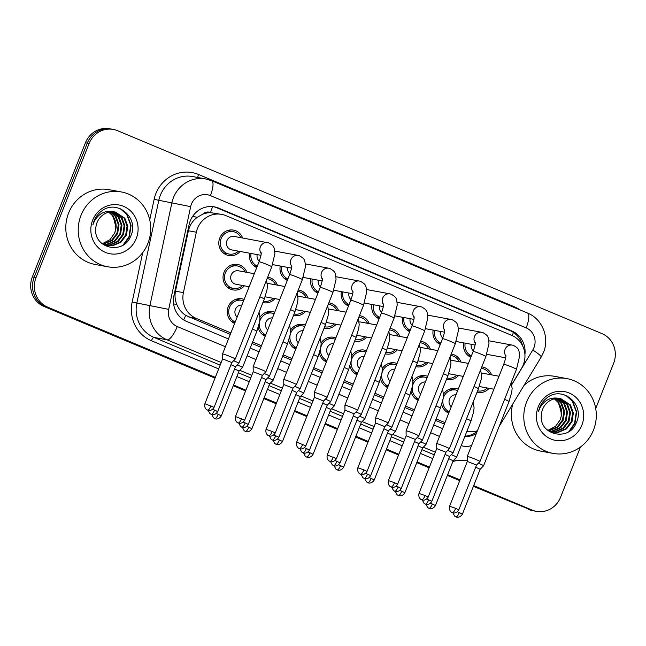 <?xml version="1.0" encoding="UTF-8"?>
<svg xmlns="http://www.w3.org/2000/svg" width="646" height="646" viewBox="0 0 646 646"><rect width="100%" height="100%" fill="white"/><g stroke="black" fill="none" stroke-linecap="round" stroke-linejoin="round"><path stroke-width="0.97" d="M234.619 323.46A12.928 12.306 -79.5 0 1 228.208 306.785A12.928 12.306 -79.5 0 1 241.927 298.832A12.928 12.306 -79.5 0 1 244.115 299.461M265.207 336.267A12.928 12.306 -79.5 0 1 258.174 327.554M326.383 361.897A12.928 12.306 -79.5 0 1 319.35 353.176M356.972 374.712A12.928 12.306 -79.5 0 1 349.938 365.991M387.56 387.527A12.928 12.306 -79.5 0 1 380.526 378.806M418.148 400.342A12.928 12.306 -79.5 0 1 411.114 391.621M295.795 349.082A12.928 12.306 -79.5 0 1 288.762 340.369M448.736 413.157A12.928 12.306 -79.5 0 1 441.702 404.436M336.138 324.26A12.928 12.306 -79.5 0 1 324.768 328.346A12.928 12.306 -79.5 0 1 324.09 328.2M244.374 285.815A12.928 12.306 -79.5 0 1 233.004 289.909A12.928 12.306 -79.5 0 1 223.976 272.426A12.928 12.306 -79.5 0 1 237.696 264.472A12.928 12.306 -79.5 0 1 246.861 272.354M274.962 298.63A12.928 12.306 -79.5 0 1 263.592 302.724A12.928 12.306 -79.5 0 1 262.914 302.57M305.55 311.445A12.928 12.306 -79.5 0 1 294.18 315.531A12.928 12.306 -79.5 0 1 293.502 315.385M366.726 337.075A12.928 12.306 -79.5 0 1 355.357 341.161A12.928 12.306 -79.5 0 1 354.678 341.015M458.498 375.512A12.928 12.306 -79.5 0 1 447.129 379.606A12.928 12.306 -79.5 0 1 446.443 379.452M427.91 362.697A12.928 12.306 -79.5 0 1 416.541 366.791A12.928 12.306 -79.5 0 1 415.854 366.645M397.322 349.882A12.928 12.306 -79.5 0 1 385.953 353.976A12.928 12.306 -79.5 0 1 385.266 353.83M489.087 388.327A12.928 12.306 -79.5 0 1 477.717 392.421A12.928 12.306 -79.5 0 1 477.031 392.267M440.281 344.439A12.928 12.306 -79.5 0 1 433.183 330.09M409.693 331.624A12.928 12.306 -79.5 0 1 402.595 317.283M379.105 318.809A12.928 12.306 -79.5 0 1 372.007 304.468M348.517 305.994A12.928 12.306 -79.5 0 1 341.419 291.653M317.929 293.179A12.928 12.306 -79.5 0 1 310.831 278.838M287.341 280.372A12.928 12.306 -79.5 0 1 280.243 266.023M256.753 267.557A12.928 12.306 -79.5 0 1 249.655 253.208M240.15 251.455A12.928 12.306 -79.5 0 1 228.781 255.55A12.928 12.306 -79.5 0 1 219.753 238.067A12.928 12.306 -79.5 0 1 233.472 230.113A12.928 12.306 -79.5 0 1 242.63 237.994M470.869 357.254A12.928 12.306 -79.5 0 1 463.771 342.905M511.81 384.491L521.524 368.438A22.82 21.714 100.5 0 0 523.284 364.893A22.82 21.714 100.5 0 0 511.6 335.306L225.947 215.643A22.82 21.714 100.5 0 0 221.699 214.383A22.82 21.714 100.5 0 0 196.336 232.221L183.416 292.638A22.82 21.714 100.5 0 0 196.255 318.413L230.872 332.916M202.602 214.262A22.82 21.714 -79.5 0 1 210.822 212.679L210.467 212.534A7.607 7.235 100.5 0 0 202.602 214.262L197.24 217.331C192.669 220.746 189.73 225.22 188.406 230.751L175.486 291.176C174.573 295.779 175.042 300.253 176.867 304.589C178.789 309.176 181.728 312.769 185.693 315.377L230.283 334.402M252.005 343.502L260.871 347.217M282.593 356.309L291.459 360.024M313.181 369.124L322.047 372.839M343.769 381.939L352.635 385.654M374.357 394.754L383.231 398.469M404.945 407.569L413.82 411.284M435.533 420.385L444.408 424.099M221.699 214.383L210.822 212.679M467.284 431.439L466.848 431.358A22.82 21.714 100.5 0 0 467.284 431.439A22.82 21.714 100.5 0 0 477.418 430.785M252.594 342.017L261.46 345.731M283.182 354.832L292.049 358.546M313.77 367.647L322.637 371.361M344.358 380.462L353.225 384.176M374.946 393.269L383.813 396.983M405.535 406.084L414.401 409.798M436.123 418.899L444.989 422.613M259.983 317.283A12.928 12.306 -79.5 0 1 272.515 311.647A12.928 12.306 -79.5 0 1 274.703 312.276M321.159 342.913A12.928 12.306 -79.5 0 1 333.691 337.277A12.928 12.306 -79.5 0 1 335.88 337.906M351.747 355.728A12.928 12.306 -79.5 0 1 364.279 350.092A12.928 12.306 -79.5 0 1 366.476 350.721M382.335 368.535A12.928 12.306 -79.5 0 1 394.868 362.899A12.928 12.306 -79.5 0 1 397.064 363.528M412.923 381.35A12.928 12.306 -79.5 0 1 425.456 375.714A12.928 12.306 -79.5 0 1 427.652 376.343M290.571 330.098A12.928 12.306 -79.5 0 1 303.103 324.462A12.928 12.306 -79.5 0 1 305.292 325.091M443.511 394.165A12.928 12.306 -79.5 0 1 456.044 388.529A12.928 12.306 -79.5 0 1 458.24 389.158M451.191 354.073A12.928 12.306 -79.5 0 1 451.82 354.17A12.928 12.306 -79.5 0 1 460.978 362.051M420.603 341.258A12.928 12.306 -79.5 0 1 421.232 341.354A12.928 12.306 -79.5 0 1 430.389 349.236M390.014 328.443A12.928 12.306 -79.5 0 1 390.644 328.539A12.928 12.306 -79.5 0 1 399.801 336.421M359.426 315.628A12.928 12.306 -79.5 0 1 360.048 315.733A12.928 12.306 -79.5 0 1 369.213 323.606M328.838 302.821A12.928 12.306 -79.5 0 1 329.46 302.917A12.928 12.306 -79.5 0 1 338.625 310.791M298.25 290.006A12.928 12.306 -79.5 0 1 298.872 290.102A12.928 12.306 -79.5 0 1 308.037 297.976M267.662 277.191A12.928 12.306 -79.5 0 1 268.284 277.287A12.928 12.306 -79.5 0 1 277.449 285.169M481.779 366.888A12.928 12.306 -79.5 0 1 482.409 366.985A12.928 12.306 -79.5 0 1 491.566 374.866M215.32 377.377L47.715 307.165A22.82 21.714 -79.5 0 1 36.031 277.578L89.124 143.469L87.291 143.129A22.82 21.714 -79.5 0 1 111.5 129.095A22.82 21.714 -79.5 0 0 87.291 143.129L34.19 277.239L87.291 143.129L85.45 142.79A22.82 21.714 -79.5 0 1 109.659 128.756L113.341 129.442A22.82 21.714 -79.5 0 1 117.58 130.702L601.967 333.619A22.82 21.714 -79.5 0 1 613.652 363.197L595.709 408.522M47.715 307.165L45.874 306.826A22.82 21.714 -79.5 0 1 34.19 277.239A22.82 21.714 -79.5 0 0 45.874 306.826L215.166 377.749L44.033 306.487A22.82 21.714 -79.5 0 1 32.348 276.9L85.45 142.79M580.471 446.992L560.55 497.307A22.82 21.714 -79.5 0 1 536.341 511.341A22.82 21.714 -79.5 0 1 532.094 510.082L473.542 485.978L530.261 509.734A22.82 21.714 -79.5 0 0 534.5 511.002A22.82 21.714 -79.5 0 1 530.261 509.734L473.397 486.349M459.879 480.253L447.5 475.068L459.879 480.253M429.291 467.438L416.912 462.253L429.291 467.438M398.703 454.631L386.324 449.446L398.703 454.631M368.115 441.816L355.736 436.631L368.115 441.816M337.527 429.001L325.148 423.816L337.527 429.001M306.939 416.185L294.56 411.001L306.939 416.185M276.343 403.37L263.972 398.186L276.343 403.37M245.755 390.555L233.384 385.371L245.755 390.555M536.341 511.341L532.659 510.663A22.82 21.714 -79.5 0 1 528.42 509.395M459.734 480.624L447.355 475.44M429.138 467.809L416.767 462.625M398.55 454.994L386.179 449.81M367.962 442.187L355.591 436.995M337.374 429.372L325.003 424.188M306.785 416.557L294.415 411.373M276.197 403.742L263.826 398.558M245.609 390.927L233.238 385.743M215.021 378.112L44.033 306.487M524.915 354.557A22.82 21.714 100.5 0 0 511.729 330.897L218.695 208.141A22.82 21.714 100.5 0 0 214.448 206.873A22.82 21.714 100.5 0 0 189.092 224.711L173.911 295.707A22.82 21.714 100.5 0 0 186.751 321.49L228.474 338.964M213.527 206.728A22.82 21.714 -79.5 0 1 216.854 207.802L509.888 330.558A22.82 21.714 -79.5 0 1 522.598 345.788M89.124 143.469A22.82 21.714 -79.5 0 1 113.341 129.442M532.094 510.082L473.688 485.606M460.025 479.881L447.646 474.697M429.437 467.074L417.058 461.89M398.848 454.259L386.47 449.075M368.26 441.444L355.881 436.26M337.672 428.629L325.293 423.445M307.084 415.814L294.705 410.63M276.496 402.999L264.117 397.815M245.908 390.192L233.529 385M464.797 436.543A22.82 21.714 100.5 0 0 476.288 433.644M250.196 348.065L259.062 351.779M280.784 360.88L289.65 364.594M311.372 373.695L320.238 377.409M341.96 386.51L350.835 390.224M372.548 399.325L381.423 403.039M403.136 412.14L412.011 415.854M433.724 424.947L442.599 428.661M477.152 431.447A22.82 21.714 -79.5 0 1 464.942 436.187M503.743 364.296A6.848 0.428 -158.4 0 1 511.793 367.033A6.848 0.428 -158.4 0 1 512.181 367.194A6.848 0.428 -158.4 0 1 516.477 369.334L479.978 461.519A6.848 0.428 -158.4 0 0 479.978 461.519A6.848 0.428 -158.4 0 0 475.682 459.379A6.848 0.428 -158.4 0 0 467.591 456.472A6.848 0.428 -158.4 0 0 467.244 456.48A6.848 0.428 -158.4 0 0 467.244 456.488L503.743 364.296C506.876 355.139 505.624 355.93 505.883 355.195M458.781 509.872C456.1 514.297 452.079 512.738 452.999 512.851L452.281 512.609A4.942 1.486 112.7 0 0 452.37 512.641A4.942 1.486 -67.3 0 0 455.68 508.329L458.781 509.872L476.53 465.055L467.333 461.422L467.244 456.488M473.381 350.907A6.848 6.517 -79.5 0 1 471.305 344.294M471.427 355.841A11.41 10.861 -79.5 0 1 465.193 343.171M481.464 373.226A6.848 6.517 -79.5 0 1 483.143 373.307L499.019 376.238M481.197 368.349A11.41 10.861 -79.5 0 1 482.126 368.478A11.41 10.861 -79.5 0 1 489.846 374.543M462.399 514.127C459.71 518.544 455.696 516.994 456.609 517.107L455.89 516.865A4.942 1.486 112.7 0 0 455.987 516.897A4.942 1.486 -67.3 0 0 459.298 512.585L462.399 514.127L480.148 469.303L475.682 467.203M493.875 389.207L480.656 386.768A6.848 6.517 -79.5 0 1 479.308 386.356M504.591 399.341A6.848 0.428 -158.4 0 1 509.024 401.537L483.588 465.766A6.848 0.428 -158.4 0 0 483.588 465.766A6.848 0.428 -158.4 0 0 478.315 463.222M487.359 388.012A11.41 10.861 -79.5 0 1 477.992 390.919A11.41 10.861 -79.5 0 1 477.596 390.838L477.992 390.919M451.247 406.81A6.848 6.517 -79.5 0 1 456.019 394.763M449.293 411.744A11.41 10.861 -79.5 0 1 443.665 397.04A11.41 10.861 -79.5 0 1 455.769 390.022A11.41 10.861 -79.5 0 1 457.675 390.572M435.428 505.568C432.739 509.985 428.726 508.434 429.638 508.539L428.92 508.305A4.942 1.486 112.7 0 0 429.017 508.329A4.942 1.486 -67.3 0 0 432.327 504.017L435.428 505.568L453.169 460.743L448.704 458.644M466.549 418.729A6.848 0.428 -158.4 0 1 470.982 420.926L456.617 457.207A6.848 0.428 -158.4 0 0 456.617 457.207A6.848 0.428 -158.4 0 0 451.336 454.663M428.193 497.057C425.512 501.482 421.491 499.923 422.411 500.036L421.693 499.802A4.942 1.486 112.7 0 0 421.781 499.826A4.942 1.486 -67.3 0 0 425.092 495.514L428.193 497.057L445.942 452.24L449.382 448.712A6.848 0.428 -158.4 0 0 449.39 448.704A6.848 0.428 -158.4 0 0 445.094 446.564A6.848 0.428 -158.4 0 0 437.003 443.657A6.848 0.428 -158.4 0 0 436.656 443.665A6.848 0.428 -158.4 0 0 436.656 443.673L473.155 351.481C476.288 342.323 475.036 343.123 475.295 342.38M445.942 452.24L436.744 448.607L436.656 443.673M442.793 338.092A6.848 6.517 -79.5 0 1 440.717 331.487M440.838 343.026A11.41 10.861 -79.5 0 1 434.605 330.356M442.567 338.665A6.848 0.428 -158.4 0 1 450.617 341.411A6.848 0.428 -158.4 0 1 451.005 341.564A6.848 0.428 -158.4 0 1 455.301 343.704L418.802 435.888A6.848 0.428 -158.4 0 0 418.802 435.888A6.848 0.428 -158.4 0 0 414.506 433.749A6.848 0.428 -158.4 0 0 406.415 430.85A6.848 0.428 -158.4 0 0 406.068 430.85A6.848 0.428 -158.4 0 0 406.068 430.858L442.567 338.665C445.7 329.508 444.448 330.308 444.706 329.565M397.605 484.242C394.916 488.667 390.903 487.116 391.823 487.221L391.105 486.987A4.942 1.486 112.7 0 0 391.193 487.011A4.942 1.486 -67.3 0 0 394.504 482.699L397.605 484.242L415.354 439.425L406.156 435.792L406.068 430.858M412.205 325.277A6.848 6.517 -79.5 0 1 410.129 318.672M410.25 330.211A11.41 10.861 -79.5 0 1 404.016 317.541M411.978 325.85A6.848 0.428 -158.4 0 1 420.029 328.596A6.848 0.428 -158.4 0 1 420.417 328.757A6.848 0.428 -158.4 0 1 424.713 330.889L388.214 423.073A6.848 0.428 -158.4 0 0 388.214 423.073A6.848 0.428 -158.4 0 0 383.918 420.934A6.848 0.428 -158.4 0 0 375.827 418.035A6.848 0.428 -158.4 0 0 375.479 418.035A6.848 0.428 -158.4 0 0 375.479 418.043L411.978 325.85C415.112 316.693 413.86 317.493 414.118 316.75M367.017 471.435C364.328 475.852 360.315 474.301 361.235 474.414L360.516 474.172A4.942 1.486 112.7 0 0 360.605 474.196A4.942 1.486 -67.3 0 0 363.916 469.884L367.017 471.435L384.766 426.61L375.568 422.977L375.479 418.043M381.608 312.462A6.848 6.517 -79.5 0 1 379.541 305.857M379.662 317.396A11.41 10.861 -79.5 0 1 373.428 304.726M345.239 405.22A6.848 0.428 -158.4 0 0 344.891 405.22A6.848 0.428 -158.4 0 0 344.891 405.236L344.98 410.162L354.178 413.795L357.618 410.275A6.848 0.428 -158.4 0 0 357.626 410.258A6.848 0.428 -158.4 0 0 353.33 408.127A6.848 0.428 -158.4 0 0 345.239 405.22M351.02 299.655A6.848 6.517 -79.5 0 1 348.953 293.042M349.074 304.581A11.41 10.861 -79.5 0 1 342.84 291.911M450.876 360.411A6.848 6.517 -79.5 0 1 452.555 360.492L468.431 363.423M450.609 355.542A11.41 10.861 -79.5 0 1 451.538 355.663A11.41 10.861 -79.5 0 1 459.258 361.728M449.551 456.496L445.094 454.388M463.287 376.4L450.068 373.961A6.848 6.517 -79.5 0 1 448.72 373.55M474.002 386.526A6.848 0.428 -158.4 0 1 478.436 388.722L452.999 452.959A6.848 0.428 -158.4 0 0 452.999 452.959A6.848 0.428 -158.4 0 0 447.726 450.415M456.77 375.197A11.41 10.861 -79.5 0 1 447.403 378.104A11.41 10.861 -79.5 0 1 447.008 378.023L447.403 378.104M420.288 347.605A6.848 6.517 -79.5 0 1 421.967 347.677L437.835 350.608M420.021 342.727A11.41 10.861 -79.5 0 1 420.95 342.856A11.41 10.861 -79.5 0 1 428.669 348.913M401.223 488.497C398.534 492.922 394.52 491.364 395.433 491.477L394.714 491.235A4.942 1.486 112.7 0 0 394.811 491.267A4.942 1.486 -67.3 0 0 398.122 486.955L401.223 488.497L418.971 443.673L414.506 441.573M432.699 363.585L419.48 361.146A6.848 6.517 -79.5 0 1 418.132 360.734M418.971 443.681L422.411 440.152A6.848 0.428 -158.4 0 0 422.411 440.144A6.848 0.428 -158.4 0 0 417.138 437.6M426.182 362.382A11.41 10.861 -79.5 0 1 416.815 365.297A11.41 10.861 -79.5 0 1 416.42 365.216L416.815 365.297M389.7 334.79A6.848 6.517 -79.5 0 1 391.379 334.87L407.246 337.793M389.433 329.912A11.41 10.861 -79.5 0 1 390.362 330.041A11.41 10.861 -79.5 0 1 398.081 336.106M370.634 475.682C367.945 480.107 363.932 478.549 364.845 478.662L364.126 478.428A4.942 1.486 112.7 0 0 364.223 478.452A4.942 1.486 -67.3 0 0 367.534 474.14L370.634 475.682L388.383 430.866L383.91 428.766M402.111 350.77L388.892 348.331A6.848 6.517 -79.5 0 1 387.543 347.919M412.826 360.904A6.848 0.428 -158.4 0 1 417.259 363.092L391.823 427.329A6.848 0.428 -158.4 0 0 391.823 427.329A6.848 0.428 -158.4 0 0 386.55 424.785M395.594 349.567A11.41 10.861 -79.5 0 1 386.227 352.482A11.41 10.861 -79.5 0 1 385.832 352.401L386.227 352.482M420.659 393.995A6.848 6.517 -79.5 0 1 425.431 381.947M418.705 398.929A11.41 10.861 -79.5 0 1 413.077 384.225A11.41 10.861 -79.5 0 1 425.181 377.207A11.41 10.861 -79.5 0 1 427.087 377.757M404.84 492.753C402.151 497.17 398.138 495.619 399.05 495.732L398.332 495.49A4.942 1.486 112.7 0 0 398.421 495.514A4.942 1.486 -67.3 0 0 401.739 491.202L404.84 492.753L422.581 447.928L418.115 445.829M435.961 405.922A6.848 0.428 -158.4 0 1 440.394 408.111L426.029 444.391A6.848 0.428 -158.4 0 0 426.029 444.391A6.848 0.428 -158.4 0 0 420.748 441.848M390.071 381.188A6.848 6.517 -79.5 0 1 394.843 369.132M388.117 386.114A11.41 10.861 -79.5 0 1 382.489 371.41A11.41 10.861 -79.5 0 1 394.593 364.401A11.41 10.861 -79.5 0 1 396.499 364.942M374.252 479.938C371.563 484.355 367.55 482.804 368.462 482.917L367.744 482.675A4.942 1.486 112.7 0 0 367.832 482.707A4.942 1.486 -67.3 0 0 371.143 478.395L374.252 479.938L391.993 435.113L387.527 433.014M391.993 435.121L395.433 431.593A6.848 0.428 -158.4 0 0 395.441 431.576A6.848 0.428 -158.4 0 0 390.16 429.033M359.483 368.373A6.848 6.517 -79.5 0 1 364.255 356.317M357.529 373.299A11.41 10.861 -79.5 0 1 351.9 358.603A11.41 10.861 -79.5 0 1 364.005 351.585A11.41 10.861 -79.5 0 1 365.911 352.127M374.785 380.292A6.848 0.428 -158.4 0 1 379.218 382.489L364.853 418.769A6.848 0.428 -158.4 0 1 364.845 418.778L361.405 422.306L356.939 420.199M364.853 418.769A6.848 0.428 -158.4 0 0 359.572 416.226M328.895 355.558A6.848 6.517 -79.5 0 1 333.667 343.502M326.941 360.484A11.41 10.861 -79.5 0 1 321.312 345.788A11.41 10.861 -79.5 0 1 333.417 338.77A11.41 10.861 -79.5 0 1 335.322 339.32M313.076 454.308C310.387 458.733 306.365 457.174 307.286 457.287L306.567 457.053A4.942 1.486 112.7 0 0 306.656 457.077A4.942 1.486 -67.3 0 0 309.967 452.765L313.076 454.308L330.817 409.491L326.351 407.384M344.197 367.477A6.848 0.428 -158.4 0 1 348.63 369.673L334.265 405.954A6.848 0.428 -158.4 0 0 334.265 405.954A6.848 0.428 -158.4 0 0 328.984 403.411M526.595 401.998A38.033 36.192 -79.5 0 1 566.946 378.613A38.033 36.192 -79.5 0 1 593.496 430.026A38.033 36.192 -79.5 0 1 553.146 453.411A38.033 36.192 -79.5 0 1 526.595 401.998M524.108 385.266A38.033 36.192 -79.5 0 1 554.526 376.319L566.946 378.613M554.413 398.84A17.192 16.36 -79.5 0 1 561.657 414.538L560.34 419.617L555.592 426.303L547.961 430.341M552.758 432.15L557.748 432.19L565.839 428.71L571.266 421.628L572.639 412.842L569.659 404.727L560.453 398.606M546.928 429.703L553.121 432.214L558.475 432.319L566.566 428.847L571.993 421.757L573.373 412.98L570.394 404.864L560.817 398.671L559.315 398.469A17.192 16.36 -79.5 0 0 542.624 409.249A17.192 16.36 -79.5 0 0 541.405 414.546C538.393 435.089 568.997 441.977 576.127 423.09C585.421 405.09 563.223 385.775 547.8 397.233C544.069 399.85 541.332 403.314 539.604 407.618L538.425 411.583L539.967 407.812C544.635 399.866 551.078 396.749 559.315 398.469M551.313 431.778L554.825 431.649L562.916 428.169L568.343 421.087L569.724 412.301L566.744 404.186L558.968 398.445M551.668 431.883L555.552 431.778L563.643 428.306L569.078 421.224L570.45 412.439L567.471 404.323L559.347 398.469M549.891 431.278L551.902 431.108L559.993 427.636L565.428 420.546L566.8 411.768L563.821 403.653L557.433 398.429M550.247 431.415L552.637 431.245L560.728 427.765L566.154 420.683L567.527 411.898L564.547 403.782L557.821 398.421M548.502 430.632L557.078 427.095L562.505 420.013L563.877 411.227L560.898 403.112L555.875 398.566M548.85 430.809L557.805 427.232L563.231 420.142L564.612 411.365L561.632 403.249L556.271 398.517M561.657 414.538L558.709 402.708L554.688 398.776M581.86 425.149A24.798 23.603 -79.5 0 1 550.933 439.022A24.798 23.603 -79.5 0 1 538.231 406.875A24.798 23.603 -79.5 0 1 569.158 392.994A24.798 23.603 -79.5 0 1 581.86 425.149M553.146 453.411L540.726 451.118A38.033 36.192 -79.5 0 1 512.746 404.033M568.851 431.488L574.585 423.316L576.305 411.849L572.348 401.255L566.001 395.465M570.426 430.357L574.948 423.38L576.668 411.914L572.711 401.319L567.01 395.925M81.016 215.336A38.033 36.192 -79.5 0 1 121.367 191.951A38.033 36.192 -79.5 0 1 147.918 243.364A38.033 36.192 -79.5 0 1 107.567 266.75A38.033 36.192 -79.5 0 1 81.016 215.336M107.567 266.75L95.148 264.464A38.033 36.192 -79.5 0 1 68.597 213.051A38.033 36.192 -79.5 0 1 108.948 189.658L121.367 191.951M108.835 212.179A17.192 16.36 -79.5 0 1 116.078 227.885L114.762 232.956L110.022 239.65L102.383 243.679M107.179 245.488L112.17 245.528L120.261 242.056L125.687 234.966L127.06 226.189L124.08 218.073L114.875 211.945M101.349 243.049L107.543 245.561L112.897 245.666L120.988 242.185L126.414 235.104L127.795 226.318L124.815 218.203L115.238 212.009L113.736 211.815A17.192 16.36 -79.5 0 0 97.045 222.595A17.192 16.36 -79.5 0 0 95.826 227.893C92.814 248.427 123.426 255.323 130.557 236.436C139.843 218.437 117.653 199.113 102.221 210.58C98.491 213.196 95.753 216.652 94.025 220.956L92.846 224.929L94.389 221.158C99.056 213.204 105.5 210.095 113.736 211.815M105.734 245.117L109.247 244.987L117.338 241.515L122.764 234.425L124.145 225.648L121.165 217.532L113.389 211.791M106.097 245.222L109.973 245.125L118.073 241.644L123.499 234.563L124.872 225.785L121.892 217.67L113.769 211.815M104.321 244.616L106.324 244.454L114.423 240.974L119.849 233.892L121.222 225.107L118.242 216.991L111.855 211.775M104.668 244.753L107.058 244.584L115.149 241.111L120.576 234.022L121.957 225.244L118.969 217.129L112.242 211.759M102.924 243.978L111.5 240.433L116.926 233.351L118.307 224.574L115.327 216.458L110.296 211.912M103.271 244.148L112.226 240.57L117.661 233.489L119.034 224.703L116.054 216.588L110.692 211.856M116.078 227.885L113.131 216.055L109.109 212.122M136.282 238.487A24.798 23.603 -79.5 0 1 105.355 252.368A24.798 23.603 -79.5 0 1 92.653 220.213A24.798 23.603 -79.5 0 1 123.58 206.34A24.798 23.603 -79.5 0 1 136.282 238.487M123.273 244.826L129.006 236.662L130.726 225.196L126.769 214.593L120.422 208.803M124.856 243.704L129.37 236.727L131.098 225.26L127.133 214.666L121.432 209.264M359.111 321.974A6.848 6.517 -79.5 0 1 360.791 322.055L376.658 324.978M358.845 317.097A11.41 10.861 -79.5 0 1 359.774 317.226A11.41 10.861 -79.5 0 1 367.493 323.291M340.046 462.867C337.357 467.292 333.344 465.734 334.257 465.847L333.538 465.613A4.942 1.486 112.7 0 0 333.635 465.637A4.942 1.486 -67.3 0 0 336.946 461.325L340.046 462.867L357.795 418.051L353.322 415.951M371.523 337.955L358.304 335.516A6.848 6.517 -79.5 0 1 356.955 335.104M382.238 348.089A6.848 0.428 -158.4 0 1 386.671 350.285L361.235 414.514A6.848 0.428 -158.4 0 0 361.235 414.514A6.848 0.428 -158.4 0 0 355.962 411.97M365.006 336.752A11.41 10.861 -79.5 0 1 355.639 339.667A11.41 10.861 -79.5 0 1 355.243 339.586M350.802 300.22A6.848 0.428 -158.4 0 1 358.853 302.966A6.848 0.428 -158.4 0 1 359.233 303.127A6.848 0.428 -158.4 0 1 363.528 305.267L327.038 397.452A6.848 0.428 -158.4 0 0 327.038 397.452A6.848 0.428 -158.4 0 0 322.742 395.312A6.848 0.428 -158.4 0 0 314.65 392.405A6.848 0.428 -158.4 0 0 314.303 392.405A6.848 0.428 -158.4 0 0 314.303 392.421L350.802 300.22C353.935 291.071 352.684 291.863 352.942 291.128M323.581 400.988L314.392 397.355M320.432 286.84A6.848 6.517 -79.5 0 1 318.365 280.227M318.486 291.774A11.41 10.861 -79.5 0 1 312.252 279.104M320.214 287.413A6.848 0.428 -158.4 0 1 328.265 290.151A6.848 0.428 -158.4 0 1 328.644 290.312A6.848 0.428 -158.4 0 1 332.94 292.452L296.449 384.636A6.848 0.428 -158.4 0 0 296.449 384.636A6.848 0.428 -158.4 0 0 292.154 382.497A6.848 0.428 -158.4 0 0 284.062 379.59A6.848 0.428 -158.4 0 0 283.715 379.598A6.848 0.428 -158.4 0 0 283.715 379.606L320.214 287.413C323.347 278.256 322.096 279.048 322.354 278.313M275.253 432.99C272.564 437.415 268.55 435.856 269.471 435.969L268.744 435.727A4.942 1.486 112.7 0 0 268.841 435.759A4.942 1.486 -67.3 0 0 272.152 431.447L275.253 432.99L293.001 388.165L283.804 384.54L283.715 379.606M289.844 274.025A6.848 6.517 -79.5 0 1 287.777 267.412M287.898 278.959A11.41 10.861 -79.5 0 1 281.664 266.289M253.474 366.775A6.848 0.428 -158.4 0 0 253.127 366.783A6.848 0.428 -158.4 0 0 253.127 366.791L253.216 371.725L262.413 375.358L265.853 371.83A6.848 0.428 -158.4 0 0 265.861 371.821A6.848 0.428 -158.4 0 0 261.565 369.682A6.848 0.428 -158.4 0 0 253.474 366.775M259.256 261.21A6.848 6.517 -79.5 0 1 257.189 254.605M257.31 266.144A11.41 10.861 -79.5 0 1 251.076 253.474M260.96 255.299L231.72 249.905A6.848 6.517 -79.5 0 1 226.94 240.651A6.848 6.517 -79.5 0 1 234.207 236.436L268.817 242.92C274.179 246.174 274.259 246.554 274.873 253.789L271.764 266.822A6.848 0.428 -158.4 0 0 267.468 264.682A6.848 0.428 -158.4 0 0 267.089 264.529A6.848 0.428 -158.4 0 0 259.038 261.783L222.539 353.968A6.848 0.428 -158.4 0 0 222.539 353.976A6.848 0.428 -158.4 0 1 222.886 353.968A6.848 0.428 -158.4 0 1 230.977 356.867A6.848 0.428 -158.4 0 1 235.273 359.006A6.848 0.428 -158.4 0 0 235.273 359.006L271.764 266.822M238.422 251.141A11.41 10.861 -79.5 0 1 229.055 254.056A11.41 10.861 -79.5 0 1 221.094 238.624A11.41 10.861 -79.5 0 1 233.198 231.615A11.41 10.861 -79.5 0 1 240.91 237.68M231.817 362.551L222.628 358.91L222.539 353.976M328.523 309.159A6.848 6.517 -79.5 0 1 330.203 309.24L346.07 312.163M328.257 304.282A11.41 10.861 -79.5 0 1 329.185 304.411A11.41 10.861 -79.5 0 1 336.905 310.476M309.458 450.06C306.769 454.477 302.756 452.927 303.668 453.032L302.95 452.798A4.942 1.486 112.7 0 0 303.047 452.822A4.942 1.486 -67.3 0 0 306.357 448.51L309.458 450.06L327.207 405.236L322.734 403.136M340.935 325.14L327.716 322.701A6.848 6.517 -79.5 0 1 326.367 322.289M351.65 335.274A6.848 0.428 -158.4 0 1 356.083 337.47L330.647 401.699A6.848 0.428 -158.4 0 0 330.647 401.699A6.848 0.428 -158.4 0 0 325.374 399.155M334.418 323.937A11.41 10.861 -79.5 0 1 325.051 326.852A11.41 10.861 -79.5 0 1 324.655 326.771M297.935 296.344A6.848 6.517 -79.5 0 1 299.607 296.425L315.482 299.356M297.669 291.467A11.41 10.861 -79.5 0 1 298.597 291.596A11.41 10.861 -79.5 0 1 306.317 297.661M321.062 322.459A6.848 0.428 -158.4 0 1 325.495 324.655L300.059 388.884A6.848 0.428 -158.4 0 0 300.059 388.884L296.611 392.429L292.145 390.321M310.346 312.325L297.128 309.886A6.848 6.517 -79.5 0 1 295.779 309.474M300.059 388.884A6.848 0.428 -158.4 0 0 294.786 386.34M303.83 311.13A11.41 10.861 -79.5 0 1 294.463 314.037A11.41 10.861 -79.5 0 1 294.067 313.956L294.463 314.037M267.347 283.529A6.848 6.517 -79.5 0 1 269.019 283.61L284.894 286.541M267.081 278.652A11.41 10.861 -79.5 0 1 268.009 278.781A11.41 10.861 -79.5 0 1 275.721 284.846M248.282 424.43C245.593 428.847 241.58 427.297 242.492 427.41L241.774 427.168A4.942 1.486 112.7 0 0 241.87 427.2A4.942 1.486 -67.3 0 0 245.181 422.888L248.282 424.43L266.031 379.606L261.557 377.506M279.758 299.518L266.54 297.079A6.848 6.517 -79.5 0 1 265.191 296.667M266.023 379.614L269.463 376.085A6.848 0.428 -158.4 0 0 269.471 376.069A6.848 0.428 -158.4 0 0 264.198 373.525M273.242 298.315A11.41 10.861 -79.5 0 1 263.875 301.222A11.41 10.861 -79.5 0 1 263.479 301.141L263.875 301.222M249.17 286.703L235.951 284.264A6.848 6.517 -79.5 0 1 231.171 275.01A6.848 6.517 -79.5 0 1 238.431 270.795L254.306 273.726M242.654 285.5A11.41 10.861 -79.5 0 1 233.287 288.407A11.41 10.861 -79.5 0 1 225.317 272.983A11.41 10.861 -79.5 0 1 237.421 265.966A11.41 10.861 -79.5 0 1 245.133 272.031M217.694 411.615C215.005 416.032 210.992 414.482 211.904 414.595L211.185 414.352A4.942 1.486 112.7 0 0 211.282 414.385A4.942 1.486 -67.3 0 0 214.593 410.073L217.694 411.615L235.443 366.791L230.969 364.691M235.435 366.799L238.875 363.27A6.848 0.428 -158.4 0 0 238.883 363.262A6.848 0.428 -158.4 0 0 233.61 360.718M298.307 342.743A6.848 6.517 -79.5 0 1 303.079 330.687M296.353 347.669A11.41 10.861 -79.5 0 1 290.724 332.973A11.41 10.861 -79.5 0 1 302.829 325.955A11.41 10.861 -79.5 0 1 304.734 326.505M282.488 441.493C279.799 445.918 275.777 444.359 276.698 444.472L275.979 444.238A4.942 1.486 112.7 0 0 276.068 444.262A4.942 1.486 -67.3 0 0 279.379 439.95L282.488 441.493L300.228 396.676L295.763 394.577M313.609 354.662A6.848 0.428 -158.4 0 1 318.042 356.858L303.677 393.139A6.848 0.428 -158.4 0 0 303.677 393.139A6.848 0.428 -158.4 0 0 298.395 390.596M267.719 329.928A6.848 6.517 -79.5 0 1 272.491 317.88M265.764 334.862A11.41 10.861 -79.5 0 1 260.136 320.158A11.41 10.861 -79.5 0 1 272.241 313.14A11.41 10.861 -79.5 0 1 274.146 313.69M269.64 383.869L265.175 381.762M283.021 341.847A6.848 0.428 -158.4 0 1 287.454 344.043L273.088 380.324A6.848 0.428 -158.4 0 0 273.088 380.324A6.848 0.428 -158.4 0 0 267.807 377.781M237.13 317.113A6.848 6.517 -79.5 0 1 241.903 305.065M235.176 322.047A11.41 10.861 -79.5 0 1 229.548 307.343A11.41 10.861 -79.5 0 1 241.652 300.325A11.41 10.861 -79.5 0 1 243.558 300.875M221.312 415.871C218.623 420.288 214.601 418.737 215.522 418.85L214.803 418.608A4.942 1.486 112.7 0 0 214.892 418.632A4.942 1.486 -67.3 0 0 218.203 414.32L221.312 415.871L239.052 371.046L234.587 368.947M239.052 371.046L242.492 367.517A6.848 0.428 -158.4 0 0 242.5 367.509A6.848 0.428 -158.4 0 0 237.219 364.966M192.653 216.345L197.24 217.331M512.318 335.629A22.82 6.872 -67.3 0 0 513.352 332.407M476.175 431.14A22.82 2.592 31.2 0 1 476.869 431.673M183.658 319.875A22.82 6.872 -67.3 0 0 185.693 315.377M173.588 303.886L176.867 304.589M210.467 212.534A22.82 6.872 -67.3 0 0 212.526 206.615M188.882 317.057L196.255 318.413M175.486 291.176L183.416 292.638M188.406 230.751L196.336 232.221M32.348 276.9L36.031 277.578M509.888 330.558L511.729 330.897M511.834 384.604L532.797 349.987A15.213 14.478 100.5 0 0 533.967 347.621A15.213 14.478 100.5 0 0 526.175 327.893L210.394 195.609A15.213 14.478 100.5 0 0 191.426 204.12A15.213 14.478 100.5 0 0 190.659 206.655L168.695 309.377A15.213 14.478 100.5 0 0 177.246 326.561L225.406 346.732M532.797 349.987A15.213 1.728 31.2 0 1 541.211 357.012L543.512 352.369C549.794 337.608 542.269 318.809 527.459 313.019A15.213 4.579 112.7 0 1 526.175 327.893M221.198 362.511L167.064 339.828A30.427 28.949 -79.5 0 1 149.945 305.461L171.909 202.739A30.427 28.949 -79.5 0 1 173.443 197.668A30.427 28.949 -79.5 0 1 205.727 178.958L192.621 176.544A30.427 28.949 100.5 0 0 160.337 195.254A30.427 28.949 100.5 0 0 158.803 200.325L136.839 303.039A30.427 28.949 100.5 0 0 153.958 337.414L220.157 365.143M149.727 219.882L154.119 199.348L190.659 206.655M154.119 199.348A34.23 32.575 -79.5 0 1 198.524 174.485L514.313 306.769A3.803 1.147 -67.3 0 0 514.079 307.415M514.313 306.769A34.23 32.575 -79.5 0 1 520.038 309.91M456.843 460.437A34.23 32.575 -79.5 0 1 452.894 461.446M432.788 458.603L420.409 453.419M402.2 445.788L389.821 440.604M371.611 432.973L359.233 427.789M341.023 420.158L328.644 414.974M310.435 407.343L298.056 402.159M279.847 394.528L267.468 389.344M249.259 381.721L236.88 376.537M218.671 368.906L151.414 340.733A34.23 32.575 -79.5 0 1 132.155 302.062L142.726 252.602M453.985 459.912L456.415 460.364A30.427 28.949 -79.5 0 1 454.073 459.823M168.695 309.377L132.155 302.062M177.246 326.561A15.213 4.579 112.7 0 1 167.064 339.828L153.958 337.414A3.803 1.147 -67.3 0 0 151.414 340.733M435.323 452.208L423.316 447.177M404.735 439.393L392.728 434.362M374.147 426.578L362.14 421.547M343.559 413.763L331.551 408.74M312.971 400.948L300.963 395.925M282.383 388.133L270.375 383.11M251.787 375.326L239.787 370.295M238.374 372.774L250.745 377.958M268.962 385.589L281.333 390.773M299.55 398.404L311.921 403.589M330.138 411.211L342.509 416.395M360.726 424.026L373.097 429.21M391.315 436.841L403.685 442.025M421.903 449.656L434.273 454.841M247.127 355.833L255.994 359.547M277.715 368.648L286.582 372.362M308.303 381.455L317.17 385.178M338.892 394.27L347.758 397.984M369.48 407.085L378.346 410.799M400.068 419.9L408.934 423.615M430.656 432.715L439.522 436.43M461.244 445.522A15.213 14.478 100.5 0 0 471.628 445.417M198.524 174.485A3.803 1.147 -67.3 0 0 197.878 177.513M527.459 313.019L211.67 180.735A15.213 4.579 112.7 0 1 210.394 195.609M216.854 207.802L218.695 208.141M505.891 356.059A6.848 6.517 -79.5 0 1 512.343 345.117L513.53 345.424C518.883 348.687 518.964 349.066 519.578 356.301L516.477 369.334M455.68 508.329L449.592 506.23L467.341 461.414M459.298 512.585L457.392 511.818M432.327 504.017L430.422 503.25M475.303 343.244A6.848 6.517 -79.5 0 1 481.755 332.302L482.942 332.609C488.295 335.872 488.376 336.251 488.99 343.486L485.889 356.519A6.848 0.428 -158.4 0 0 481.593 354.379A6.848 0.428 -158.4 0 0 481.205 354.218A6.848 0.428 -158.4 0 0 473.155 351.481M425.092 495.514L419.004 493.423L436.753 448.599M444.714 330.429A6.848 6.517 -79.5 0 1 451.166 319.487L452.353 319.802C457.707 323.057 457.788 323.436 458.402 330.671L455.301 343.704M394.504 482.699L388.416 480.608L406.156 435.784M414.126 317.614A6.848 6.517 -79.5 0 1 420.578 306.672L421.765 306.987C427.119 310.25 427.2 310.621 427.813 317.864L424.713 330.889M363.916 469.884L357.827 467.793L375.568 422.968M333.328 457.077A4.942 1.486 -67.3 0 1 330.017 461.389A4.942 1.486 112.7 0 1 329.928 461.357L330.647 461.599C329.726 461.486 333.74 463.037 336.429 458.62L327.239 454.978L344.98 410.153M383.538 304.799A6.848 6.517 -79.5 0 1 389.99 293.857L391.177 294.172C396.531 297.435 396.612 297.814 397.225 305.049L394.117 318.074A6.848 0.428 -158.4 0 0 389.821 315.942A6.848 0.428 -158.4 0 0 389.441 315.781A6.848 0.428 -158.4 0 0 381.39 313.035L344.891 405.22M428.71 499.77A4.942 1.486 -67.3 0 1 425.399 504.082A4.942 1.486 112.7 0 1 425.302 504.05L426.021 504.292C425.108 504.179 429.122 505.729 431.811 501.312L426.804 499.003M450.044 356.972L450.956 362.874L450.553 366.589L447.848 375.907A6.848 0.428 -158.4 0 0 443.414 373.719M398.122 486.955L396.216 486.188M367.534 474.14L365.628 473.373M401.739 491.202L399.834 490.443M412.003 376.368L412.915 382.27L412.511 385.977L409.806 395.304A6.848 0.428 -158.4 0 0 405.373 393.107M371.143 478.395L369.246 477.628M340.555 465.58A4.942 1.486 -67.3 0 1 337.244 469.892A4.942 1.486 112.7 0 1 337.155 469.86L337.874 470.102C336.954 469.989 340.975 471.54 343.664 467.123L338.657 464.813M309.967 452.765L308.069 451.998M336.946 461.325L335.04 460.558M302.74 444.262A4.942 1.486 -67.3 0 1 299.429 448.574A4.942 1.486 112.7 0 1 299.332 448.542L300.059 448.784C299.138 448.671 303.152 450.222 305.841 445.805L296.651 442.163L314.392 397.347L314.303 392.421M352.95 291.992A6.848 6.517 -79.5 0 1 359.402 281.05L360.589 281.357C365.943 284.62 366.024 284.999 366.637 292.234L363.528 305.267M322.362 279.177A6.848 6.517 -79.5 0 1 328.814 268.235L330.001 268.542C335.355 271.805 335.435 272.184 336.049 279.419L332.94 292.452M272.152 431.447L266.063 429.348L283.804 384.531M241.564 418.632A4.942 1.486 -67.3 0 1 238.253 422.944A4.942 1.486 112.7 0 1 238.156 422.92L238.883 423.154C237.962 423.041 241.975 424.6 244.664 420.175L235.475 416.533L253.216 371.716M291.766 266.362A6.848 6.517 -79.5 0 1 298.226 255.42L299.405 255.727C304.767 258.989 304.847 259.369 305.461 266.604L302.352 279.637A6.848 0.428 -158.4 0 0 298.056 277.497A6.848 0.428 -158.4 0 0 297.677 277.336A6.848 0.428 -158.4 0 0 289.626 274.598L253.127 366.783M210.976 405.817A4.942 1.486 -67.3 0 1 207.665 410.129A4.942 1.486 112.7 0 1 207.568 410.105L208.295 410.339C207.374 410.226 211.387 411.785 214.076 407.36L204.887 403.726L222.628 358.901M261.178 253.547A6.848 6.517 -79.5 0 1 267.638 242.605M306.357 448.51L304.452 447.743M275.769 435.695A4.942 1.486 -67.3 0 1 272.459 440.007A4.942 1.486 112.7 0 1 272.362 439.983L273.08 440.225C272.168 440.112 276.181 441.662 278.87 437.245L273.864 434.936M297.103 292.904L298.008 298.807L297.612 302.522L294.907 311.84A6.848 0.428 -158.4 0 0 290.474 309.644M245.181 422.888L243.276 422.121M266.515 280.089L267.42 285.992L267.024 289.707L264.319 299.025A6.848 0.428 -158.4 0 0 259.886 296.829M214.593 410.073L212.687 409.306M279.379 439.95L277.481 439.183M248.791 427.135A4.942 1.486 -67.3 0 1 245.48 431.447A4.942 1.486 112.7 0 1 245.391 431.423L246.11 431.657C245.189 431.552 249.211 433.103 251.9 428.678L246.893 426.368M259.062 312.293L259.975 318.195L259.571 321.91L256.866 331.228A6.848 0.428 -158.4 0 0 252.433 329.04M218.203 414.32L216.305 413.561M456.415 460.364L467.316 460.291M211.67 180.735L205.727 178.958M499.132 426.513L541.211 357.012M488.893 340.789L512.343 345.117M486.704 354.307L505.665 357.803M471.322 356.116L468.067 355.51M476.53 465.055L479.97 461.527M449.592 506.23C448.526 511.252 452.466 512.892 451.732 512.343L452.281 512.609M509.024 401.537L511.729 392.219L512.133 388.504L511.22 382.602M482.126 368.478L481.213 368.309M480.148 469.311L483.588 465.782M452.886 512.819L454.614 516.081L455.89 516.865M470.982 420.926L473.688 411.607L474.091 407.892L473.179 401.99M455.769 390.022L450.076 388.973M453.169 460.743L456.609 457.215M449.188 412.019L445.934 411.413M425.916 504.26L427.644 507.522L428.92 508.305M458.305 327.974L481.755 332.302M456.116 341.492L475.076 344.996M440.733 343.301L437.479 342.695M485.889 356.519L449.39 448.704M419.004 493.423C417.938 498.446 421.878 500.077 421.144 499.528L421.693 499.802M427.717 315.159L451.166 319.487M425.528 328.685L444.488 332.181M410.145 330.486L406.891 329.888M415.354 439.425L418.794 435.897M388.416 480.608C387.35 485.63 391.29 487.262 390.555 486.721L391.105 486.987M397.129 302.352L420.578 306.672M394.94 315.87L413.9 319.366M379.557 317.671L376.303 317.073M384.766 426.61L388.206 423.082M357.827 467.793C356.754 472.815 360.702 474.447 359.967 473.906L360.516 474.172M366.54 289.537L389.99 293.857M381.39 313.035C384.523 303.886 383.272 304.678 383.53 303.935M364.352 303.055L383.312 306.551M348.969 304.855L345.715 304.258M394.117 318.074L357.626 410.258M336.429 458.62L354.178 413.795M327.239 454.978C326.165 460 330.114 461.64 329.379 461.091L329.928 461.357M478.436 388.722L481.141 379.404L481.545 375.689L480.632 369.787M451.538 355.663L450.625 355.502M431.811 501.312L449.559 456.488L452.999 452.967M422.298 500.012L424.026 503.266L425.302 504.05M420.95 342.856L420.037 342.687M447.848 375.907L422.411 440.144M391.71 487.197L393.438 490.459L394.714 491.235M417.259 363.092L419.965 353.774L420.368 350.067L419.456 344.165M390.362 330.041L389.449 329.872M388.383 430.866L391.823 427.337M361.122 474.382L362.85 477.644L364.126 478.428M440.394 408.111L443.099 398.792L443.503 395.086L442.591 389.175M425.181 377.207L419.488 376.158M422.581 447.936L426.021 444.4M418.6 399.204L415.346 398.598M395.328 491.445L397.056 494.707L398.332 495.49M394.593 364.401L388.9 363.351M409.806 395.304L395.441 431.576M388.012 386.389L384.758 385.791M364.74 478.638L366.468 481.892L367.744 482.675M379.218 382.489L381.923 373.162L382.327 369.455L381.415 363.553M364.005 351.585L358.312 350.536M357.424 373.574L354.17 372.976M343.664 467.123L361.405 422.298M334.144 465.823L335.88 469.085L337.155 469.86M348.63 369.673L351.335 360.355L351.739 356.64L350.826 350.738M333.417 338.77L327.724 337.721M330.817 409.491L334.257 405.963M326.836 360.759L323.581 360.161M303.555 453.007L305.292 456.27L306.567 457.053M555.592 426.303L560.227 419.634L561.204 416.218L561.059 408.918L557.878 402.167L554.365 398.848M110.022 239.65L114.649 232.972L115.626 229.564L115.481 222.264L112.299 215.506L108.786 212.195M386.671 350.285L389.376 340.959L389.78 337.252L388.868 331.35M359.774 317.226L358.861 317.057M357.787 418.051L361.227 414.522M355.639 339.667L355.235 339.594M330.534 461.567L332.262 464.829L333.538 465.613M335.952 276.722L359.402 281.05M333.764 290.24L352.724 293.736M318.381 292.04L315.127 291.443M323.589 400.988L327.029 397.46M305.841 445.805L323.589 400.98M296.651 442.163C295.577 447.185 299.526 448.825 298.791 448.276L299.332 448.542M305.364 263.907L328.814 268.235M303.176 277.425L322.136 280.921M287.793 279.225L284.539 278.628M293.001 388.173L296.441 384.645M266.063 429.348C264.989 434.37 268.938 436.01 268.203 435.461L268.744 435.727M274.776 251.092L298.226 255.42M289.626 274.598C292.759 265.441 291.507 266.233 291.766 265.498M272.588 264.61L291.548 268.114M257.205 266.418L253.951 265.813M302.352 279.637L265.861 371.821M244.664 420.175L262.413 375.358M235.475 416.533C234.401 421.563 238.35 423.195 237.615 422.645L238.156 422.92M233.198 231.615L227.497 230.557M259.038 261.783C262.171 252.626 260.919 253.426 261.178 252.683M229.055 254.056L223.363 252.998M214.076 407.36L231.825 362.543L235.265 359.014M204.887 403.726C203.813 408.748 207.762 410.38 207.027 409.839L207.568 410.105M356.083 337.47L358.788 328.144L359.192 324.437L358.28 318.535M329.185 304.411L328.273 304.242M327.199 405.236L330.639 401.707M325.051 326.852L324.647 326.779M299.946 448.752L301.674 452.014L302.95 452.798M325.495 324.655L328.2 315.337L328.604 311.622L327.692 305.72M298.597 291.596L297.685 291.427M278.87 437.245L296.619 392.421M269.358 435.937L271.086 439.199L272.362 439.983M268.009 278.781L267.097 278.612M294.907 311.84L269.471 376.069M238.77 423.13L240.498 426.384L241.774 427.168M237.421 265.966L231.728 264.917M264.319 299.025L238.883 363.262M233.287 288.407L227.586 287.357M208.182 410.315L209.91 413.577L211.185 414.352M318.042 356.858L320.747 347.54L321.151 343.825L320.238 337.923M302.829 325.955L297.136 324.906M300.228 396.676L303.668 393.148M296.248 347.944L292.993 347.346M272.967 440.192L274.695 443.455L275.979 444.238M287.454 344.043L290.159 334.725L290.563 331.01L289.65 325.108M272.241 313.14L266.548 312.091M251.9 428.678L269.64 383.861L273.08 380.332M265.659 335.129L262.405 334.531M242.379 427.377L244.107 430.64L245.391 431.423M241.652 300.325L235.96 299.276M256.866 331.228L242.5 367.509M235.071 322.322L231.817 321.716M211.791 414.562L213.519 417.825L214.803 418.608"/></g></svg>
